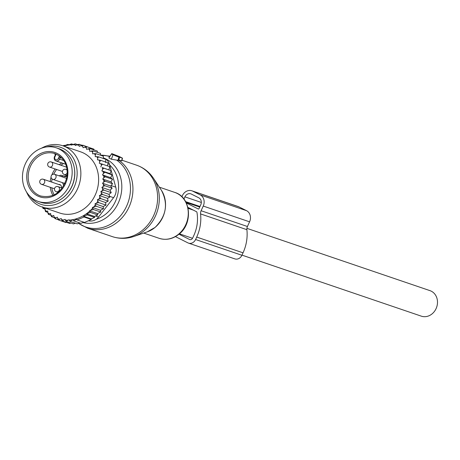 <?xml version="1.0" encoding="UTF-8"?>
<svg xmlns="http://www.w3.org/2000/svg" width="460" height="460" viewBox="0 0 460 460"><rect width="100%" height="100%" fill="white"/><g stroke="black" fill="none" stroke-linecap="round" stroke-linejoin="round"><path stroke-width="0.69" d="M119.525 156.636L111.763 153.611L108.842 157.941L111.4 159.229L118.703 160.448L119.496 157.406L118.231 156.728L122.492 158.165L119.525 156.636M119.496 157.406L113.005 154.732L111.561 154.008L111.763 153.611L109.848 156.383M118.829 159.965L121.773 160.919L122.492 158.165M66.683 167.216A2.961 2.559 108.8 0 1 66.7 167.21L51.221 161.954A2.697 2.329 -71.2 0 0 50.336 161.857M59.323 175.892A2.426 2.093 -71.2 0 1 61.416 175.34A2.426 2.093 -71.2 0 1 61.531 175.381A10.775 9.303 -71.2 0 0 62.048 175.576L64.233 176.324A10.775 9.303 -71.2 0 0 67.028 176.755M63.325 176.013A2.426 2.093 -71.2 0 0 61.508 176.634M64.849 183.77A10.775 9.303 -71.2 0 0 64.618 183.385M63.739 185.851A10.775 9.303 -71.2 0 0 62.433 182.643M62.048 175.576A10.775 9.303 -71.2 0 0 67.177 175.634M58.742 184.494A2.961 2.559 108.8 0 1 59.84 184.586A2.961 2.559 108.8 0 1 61.433 187.737A2.961 2.559 108.8 0 1 61.421 187.789M55.815 153.922L54.872 153.686M23 171.339A28.29 24.426 108.8 0 1 56.43 147.873A28.29 24.426 108.8 0 1 71.633 177.968A28.29 24.426 108.8 0 1 38.203 201.434A28.29 24.426 108.8 0 1 23 171.339M56.43 147.873L59.001 148.747A28.29 24.426 108.8 0 1 74.204 178.842A28.29 24.426 108.8 0 1 40.773 202.308L38.203 201.434M63.917 146.148A38.261 33.034 -71.2 0 1 71.3 144.762L71.409 145.147L72.415 144.71A38.261 33.034 -71.2 0 1 75.101 144.756L75.313 145.527L76.734 144.906A38.261 33.034 -71.2 0 1 78.907 145.251L79.218 146.378L80.793 145.694A38.261 33.034 -71.2 0 1 82.673 146.274L83.076 147.717L86.486 146.625L93.828 149.126L94.099 149.96M84.64 147.033A38.261 33.034 108.8 0 1 86.296 147.809L86.486 146.625M43.085 207.368A38.261 33.034 -71.2 0 0 43.711 208.23L42.953 208.409L42.7 206.799M94.478 216.459L94.616 217.402L91.27 218.92L83.547 216.292L87.273 214.906L86.497 213.745L94.478 216.459L97.744 214.929L97.543 213.566L100.746 212.02L100.47 210.243L103.511 208.736L103.155 206.546L105.995 205.097L105.547 202.503L108.152 201.141L107.542 198.352L99.394 195.575L99.883 197.15A38.261 33.034 -71.2 0 1 98.969 199.048L97.399 199.726L97.796 201.175A38.261 33.034 -71.2 0 1 96.606 203.096L95.03 203.78L95.341 204.907A38.261 33.034 -71.2 0 1 94.127 206.471A38.261 33.034 -71.2 0 1 93.805 206.868L92.379 207.489L92.592 208.259A38.261 33.034 -71.2 0 1 90.511 210.387L89.499 210.829L89.602 211.215A38.261 33.034 -71.2 0 1 69.144 220.133L69.04 219.748L68.028 220.185A38.261 33.034 -71.2 0 1 65.343 220.139L65.13 219.368L63.71 219.989A38.261 33.034 -71.2 0 1 61.536 219.644L61.226 218.517L59.65 219.202A38.261 33.034 -71.2 0 1 57.77 218.621L57.368 217.177L55.804 217.862A38.261 33.034 -71.2 0 1 54.148 217.085L53.762 215.47L52.285 216.05A38.261 33.034 -71.2 0 1 50.864 215.13L50.652 213.457L49.134 213.848A38.261 33.034 -71.2 0 1 47.834 212.744L47.794 211.036L46.264 211.232A38.261 33.034 -71.2 0 1 45.097 209.955L45.241 208.236L43.711 208.23M99.394 195.575L100.843 194.879A38.261 33.034 -71.2 0 0 101.505 193.056L100.849 191.573L102.235 190.699A38.261 33.034 -71.2 0 0 102.712 188.818L101.901 187.45L103.201 186.409A38.261 33.034 -71.2 0 0 103.488 184.5L102.534 183.258L103.73 182.068A38.261 33.034 -71.2 0 0 103.822 180.153L102.735 179.055L103.816 177.732A38.261 33.034 -71.2 0 0 103.713 175.841L105.231 176.801L112.573 179.296L110.889 181.832L112.585 183.747L105.248 181.251L103.73 182.068M110.003 173.621L101.85 170.844L102.655 169.303A38.261 33.034 -71.2 0 0 102.166 167.526L111.182 170.689L110.003 173.621L112.102 174.927L110.659 177.675L102.505 174.903L103.713 175.841M102.505 174.903L103.454 173.46A38.261 33.034 -71.2 0 0 103.155 171.609L112.102 174.927M101.85 170.844L103.155 171.609M100.774 166.94L101.424 165.324A38.261 33.034 -71.2 0 0 100.751 163.639L109.819 166.641L108.928 169.717M86.296 147.809L86.681 149.425L88.165 148.844A38.261 33.034 -71.2 0 1 89.579 149.764L89.792 151.438L91.31 151.047A38.261 33.034 -71.2 0 1 92.609 152.151L92.65 153.858L94.179 153.663A38.261 33.034 -71.2 0 1 95.346 154.939L95.209 156.659L96.732 156.664A38.261 33.034 -71.2 0 1 97.744 158.096L97.434 159.804L98.929 159.999A38.261 33.034 -71.2 0 1 99.78 161.569L99.297 163.242L100.751 163.639M42.05 207.011L59.806 213.055A32.332 27.916 -71.2 0 0 90.424 202.751A32.332 27.916 -71.2 0 0 80.638 151.84L62.876 145.797A32.332 27.916 108.8 0 1 72.668 196.708A32.332 27.916 108.8 0 1 42.05 207.011A32.332 27.916 108.8 0 1 26.542 192.004M90.269 147.913L82.846 145.199L82.673 146.274M45.097 209.955L45.5 211.571L46.264 211.232M47.834 212.744L48.38 214.348L49.134 213.848M50.864 215.13L51.554 216.712L52.285 216.05M54.148 217.085L54.987 218.615L55.804 217.862M57.77 218.621L58.627 220.047L59.65 219.202M63.71 219.989L62.37 220.972L61.536 219.644M68.028 220.185L66.159 221.398L65.343 220.139M89.602 211.215L90.407 212.434L86.497 213.745M69.144 220.133L69.949 221.352L72.847 219.696L73.623 220.857L76.745 219.259L77.205 219.949L84.013 216.982L83.547 216.292M97.543 213.566L89.499 210.829M97.744 214.929L90.407 212.434M90.511 210.387L93.403 209.524L92.592 208.259M100.47 210.243L92.379 207.489M100.746 212.02L93.403 209.524M93.805 206.868L96.174 206.235L95.341 204.907M103.155 206.546L95.03 203.78M103.511 208.736L96.174 206.235M96.606 203.096L98.659 202.595L97.796 201.175M105.547 202.503L97.399 199.726M105.995 205.097L98.659 202.595M98.969 199.048L100.815 198.639L99.883 197.15M108.152 201.141L100.815 198.639M107.542 198.352L109.911 196.966L102.568 194.471L100.843 194.879M101.505 193.056L102.568 194.471M100.849 191.573L109.003 194.35L109.911 196.966M109.003 194.35L111.245 192.642L103.908 190.141L102.235 190.699M102.712 188.818L103.908 190.141M101.901 187.45L110.055 190.221L111.245 192.642M110.055 190.221L112.142 188.215L104.799 185.719L103.201 186.409M103.488 184.5L104.799 185.719M102.534 183.258L110.687 186.035L112.142 188.215M110.687 186.035L112.585 183.747M103.822 180.153L105.248 181.251M110.889 181.832L102.735 179.055M103.816 177.732L105.231 176.801M103.454 173.46L104.765 172.431M111.182 170.689L103.839 168.193L102.655 169.303M102.166 167.526L103.839 168.193M101.424 165.324L102.482 164.145M107.45 166.02L108.042 162.84L100.7 160.344L99.78 161.569M98.929 159.999L100.7 160.344M97.744 158.096L98.52 156.837L96.732 156.664M95.346 154.939L95.979 153.674L94.179 153.663M92.609 152.151L93.093 150.897L91.31 151.047M89.579 149.764L89.918 148.534L88.165 148.844M80.793 145.694L82.846 145.199M82.242 145.343L79.103 144.273L78.907 145.251M76.734 144.906L79.103 144.273M77.682 144.647L75.313 143.842L75.101 144.756M72.415 144.71L75.313 143.842M73.209 144.469L71.53 143.894L71.3 144.762M62.957 145.82L64.268 145.297L64.124 145.78L67.85 144.388L67.62 145.205L71.53 143.894M83.772 222.18L80.96 223.353L73.623 220.857M91.27 218.92L91.35 219.477L84.548 222.444L77.205 219.949M91.35 219.477L84.013 216.982M94.616 217.402L87.273 214.906M68.925 144.756L67.85 144.388M64.854 145.498L64.268 145.297M103.339 157.924L103.879 158.108A10.775 9.303 -71.2 0 1 109.474 164.352L115.759 187.151A10.775 9.303 -71.2 0 1 113.574 197.679L98.578 216.988A10.775 9.303 108.8 0 1 89.504 220.938L88.446 220.765M65.13 195.96A27.485 23.73 -71.2 0 0 67.833 193.05A27.485 23.73 -71.2 0 0 74.428 168.636M29.75 196.092A30.153 26.036 -71.2 0 0 69.506 194.724A30.153 26.036 -71.2 0 0 74.221 159.867A30.153 26.036 -71.2 0 0 46.477 146.953M41.44 148.229A32.332 27.916 108.8 0 1 62.876 145.797M79.632 222.899L77.286 223.847L69.949 221.352M75.325 223.18L73.496 223.899L66.159 221.398M70.903 223.014L69.707 223.468L62.37 220.972M66.459 222.364L65.97 222.548L58.627 220.047M97.56 152.415L97.255 151.035L89.918 148.534M100.648 155.267L100.435 153.393L93.093 150.897M103.345 158.481L103.316 156.176L95.979 153.674M105.581 162.576L105.863 159.338L98.52 156.837M110.659 177.675L112.573 179.296M58.483 219.805L54.987 218.615M54.487 217.706L51.554 216.712M50.893 215.205L48.38 214.348M47.823 212.359L45.5 211.571M45.166 209.156L42.953 208.409M192.677 191.13L200.175 194.896A8.619 7.446 108.8 0 1 203.251 206.063L201.106 210.737A5.388 4.652 108.8 0 0 200.571 213.929L246.899 229.695A5.388 4.652 108.8 0 1 247.434 226.504L249.579 221.829A8.619 7.446 108.8 0 0 246.502 210.663L239.005 206.896A8.619 7.446 108.8 0 0 238.188 206.552L191.86 190.791A8.619 7.446 108.8 0 1 192.677 191.13L239.005 206.896M200.571 213.929A39.065 33.729 108.8 0 1 196.708 237.067L195.586 239.51A6.469 5.583 108.8 0 1 188.496 243.121A6.469 5.583 108.8 0 1 187.887 242.863L175.45 236.618M246.899 229.695A39.065 33.729 108.8 0 1 243.035 252.827L241.914 255.271A6.469 5.583 108.8 0 1 234.83 258.882L188.496 243.121M181.884 196.754L182.413 195.603A8.619 7.446 108.8 0 1 191.86 190.791M189.98 239.62L189.462 239.441A2.697 2.329 108.8 0 0 189.715 239.551A2.697 2.329 108.8 0 0 192.665 238.044L193.786 235.6A35.294 30.475 108.8 0 0 196.955 212.37A1.075 0.931 108.8 0 0 196.472 211.686L187.881 207.368M183.914 199.03L184.914 196.857A5.388 4.652 108.8 0 1 190.82 193.85A5.388 4.652 108.8 0 1 191.325 194.062L198.829 197.829A5.388 4.652 108.8 0 1 200.75 204.809L198.956 208.719A0.54 0.466 108.8 0 1 198.312 209.001L186.323 202.981M189.462 239.441L178.998 234.192M246.911 228.344L430.002 290.651A13.472 11.632 108.8 0 1 437 298.459A13.472 11.632 108.8 0 1 433.671 312.346A13.472 11.632 108.8 0 1 421.325 316.158L241.983 255.127M153.548 178.376A36.932 31.884 108.8 0 1 144.561 230.368A36.932 31.884 108.8 0 1 133.768 236.498C126.592 238.918 119.45 238.958 112.338 236.624A37.72 32.568 108.8 0 0 142.554 230.172A37.72 32.568 108.8 0 0 157.458 193.873A37.72 32.568 108.8 0 0 136.637 165.203C143.704 167.693 149.339 172.08 153.548 178.376L161.414 190.296C168.435 203.797 166.313 216.177 155.049 227.441L147.275 231.851A26.404 22.799 -71.2 0 0 154.991 227.47A26.404 22.799 -71.2 0 0 161.414 190.296M118.766 160.206A37.72 32.568 108.8 0 1 117.875 221.772A37.72 32.568 108.8 0 1 87.659 228.223L112.338 236.624M116.667 160.12A37.168 32.091 108.8 0 1 115.615 220.668A37.168 32.091 108.8 0 1 78.608 223.313M159.344 187.162L174.788 192.418A24.248 20.936 108.8 0 1 188.174 210.847A24.248 20.936 108.8 0 1 178.589 234.18A24.248 20.936 108.8 0 1 159.166 238.326L143.721 233.07M103.339 157.883A33.925 29.29 108.8 0 1 121.699 183.764A33.925 29.29 108.8 0 1 108.272 216.177A33.925 29.29 108.8 0 1 82.938 222.531M109.647 164.962A31.32 27.042 108.8 0 1 106.076 213.837A31.32 27.042 108.8 0 1 96.209 219.265M100.636 155.158A37.168 32.091 108.8 0 1 109.698 156.618M118.985 157.234L117.852 160.402M113.005 154.732L111.4 159.229M111.561 154.008L108.842 157.941M122.348 158.131L121.555 160.891M63.877 160.626L58.242 158.573A2.156 1.863 -71.2 0 1 55.677 159.695A2.156 1.863 -71.2 0 1 54.907 156.9L54.441 156.624C53.837 158.878 54.372 160.327 56.045 160.971A3.231 2.789 -71.2 0 0 59.587 159.166L60.3 157.613L58.955 157.021L58.242 158.573M54.585 156.659L55.303 155.1M54.907 156.9L55.62 155.348L55.154 155.072L54.815 153.663A1.075 0.931 108.8 0 0 54.74 153.64M61.956 158.177L60.3 157.613A1.075 0.931 -71.2 0 1 60.823 157.061M54.222 194.885A21.287 18.377 108.8 0 1 51.79 187.818M51.629 182.074A21.287 18.377 108.8 0 1 51.928 179.952A21.287 18.377 108.8 0 1 52.124 178.992M53.774 174.15A21.287 18.377 108.8 0 1 56.609 169.475M60.904 165.249A21.287 18.377 108.8 0 1 63.606 163.547M50.203 181.591A22.362 19.308 108.8 0 1 50.485 179.653A22.362 19.308 108.8 0 1 51.077 177.169M51.83 174.949A22.362 19.308 108.8 0 1 55.148 168.981M59.282 164.697A22.362 19.308 108.8 0 1 61.818 162.938M55.62 155.348A2.156 1.863 -71.2 0 0 55.815 153.945M59.673 156.118A2.156 1.863 -71.2 0 0 58.955 157.021M52.963 195.46A22.362 19.308 108.8 0 1 50.255 187.3M28.612 172.207A22.362 19.308 108.8 0 1 55.033 153.657C64.331 157.659 68.293 165.565 66.918 177.376C62.353 192.263 53.59 198.467 40.624 196A22.362 19.308 108.8 0 1 28.612 172.207M27.169 171.908A23.443 20.24 108.8 0 1 51.583 151.685A23.443 20.24 108.8 0 1 67.465 177.399A23.443 20.24 108.8 0 1 43.05 197.616A23.443 20.24 108.8 0 1 27.169 171.908M67.252 170.614A2.697 2.329 -71.2 0 0 65.953 169.349A2.697 2.697 0 0 0 62.41 171.603A2.697 2.697 0 0 0 64.222 174.449A2.697 2.329 -71.2 0 0 65.101 174.547A2.697 2.329 -71.2 0 0 67.344 172.465M67.16 169.757L65.953 169.349A2.697 2.329 -71.2 0 0 65.073 169.251M62.261 188.077L58.017 186.633A2.697 2.697 0 0 0 54.47 188.882A2.697 2.697 0 0 0 56.281 191.734A2.697 2.329 -71.2 0 0 57.161 191.826A2.697 2.329 -71.2 0 0 59.478 189.434A2.697 2.329 -71.2 0 0 58.017 186.633A2.697 2.329 -71.2 0 0 57.138 186.536M60.76 185.184L43.28 179.233A2.697 2.697 0 0 0 39.732 181.487A2.697 2.697 0 0 0 41.544 184.333A2.697 2.329 -71.2 0 0 42.429 184.431A2.697 2.329 -71.2 0 0 44.741 182.039A2.697 2.329 -71.2 0 0 43.28 179.233A2.697 2.329 -71.2 0 0 42.4 179.136M50.364 167.147A2.697 2.329 -71.2 0 0 52.676 164.755A2.697 2.329 -71.2 0 0 51.221 161.954A2.697 2.697 0 0 0 47.673 164.203A2.697 2.697 0 0 0 49.484 167.055A2.697 2.329 -71.2 0 0 50.364 167.147M66.706 178.405L54.619 174.294A2.697 2.697 0 0 0 51.071 176.542A2.697 2.697 0 0 0 52.883 179.394A2.697 2.329 -71.2 0 0 53.762 179.486A2.697 2.329 -71.2 0 0 56.074 177.094A2.697 2.329 -71.2 0 0 54.619 174.294A2.697 2.329 -71.2 0 0 53.734 174.196M113.574 197.679L109.698 196.357M98.578 216.988L95.559 215.958M109.474 164.352L107.864 163.806M115.759 187.151L111.078 185.558M89.504 220.938L88.688 220.662M201.106 210.737L247.434 226.504M203.251 206.063L249.579 221.829M200.175 194.896L246.502 210.663M196.708 237.067L243.035 252.827M195.586 239.51L241.914 255.271M186.035 202.394L199.72 207.052M184.914 196.857L201.313 202.44M185.621 201.624L199.973 206.505M147.275 231.851L133.768 236.498M87.659 228.223L78.505 223.359M174.788 192.418C190.888 196.995 193.367 223.364 179.026 234.163C172.799 239.085 166.181 240.471 159.166 238.326M121.957 160.206L136.637 165.203M109.969 156.199L100.631 155.095M65.774 164.283L56.045 160.971M67.2 175.467L64.222 174.449M58.144 192.366L56.281 191.734M54.493 188.738L41.544 184.333M62.428 171.459L49.484 167.055M64.969 183.505L52.883 179.394M188.094 208.328L193.355 210.117M179.417 233.835L192.533 238.297"/></g></svg>
